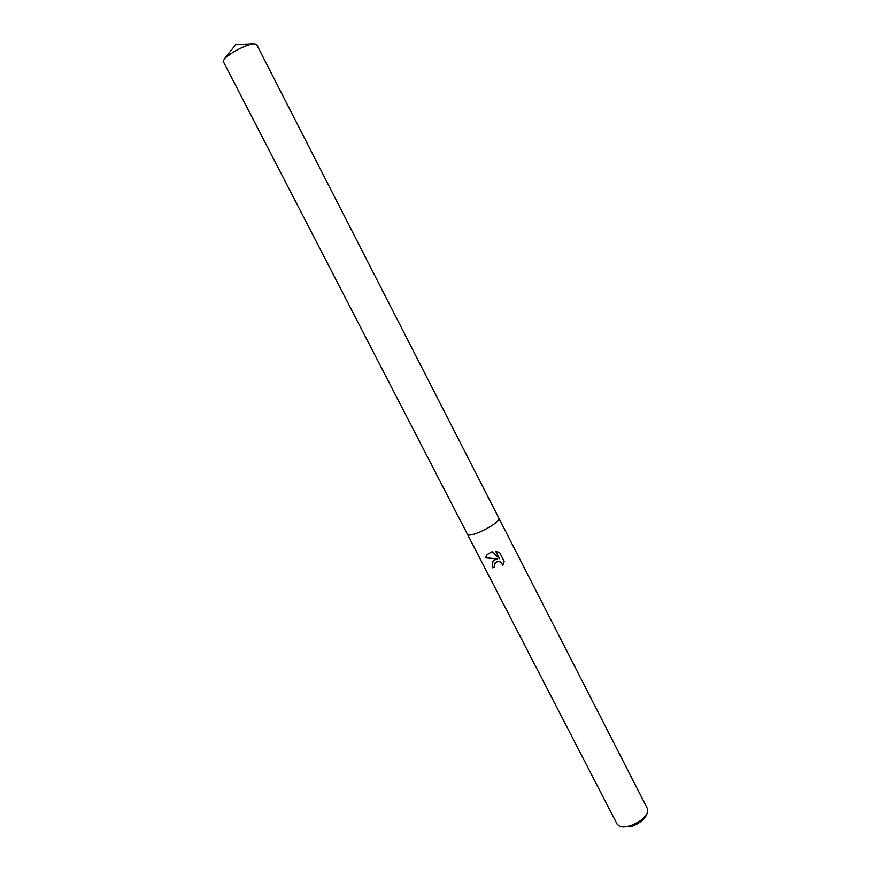 <?xml version="1.0" encoding="UTF-8"?>
<svg xmlns="http://www.w3.org/2000/svg" width="871" height="871" viewBox="0 0 871 871"><rect width="100%" height="100%" fill="white"/><g stroke="black" fill="none" stroke-linecap="round" stroke-linejoin="round"><path stroke-width="1.31" d="M494.467 559.966L497.657 558.964L485.648 557.843L487.107 554.555L492.05 551.681L499.562 558.725L495.795 551.408L499.584 552.421L504.222 561.436L502.6 565.617C501.642 561.86 499.355 560.772 495.719 562.383L494.249 565.29L494.717 567.075L492.431 567.848L492.746 561.447L494.467 559.966M467.52 534.435L617.234 824.369L619.956 826.47C622.798 827.33 626.521 827.004 631.127 825.468C639.826 822.072 645.335 817.662 647.654 812.24L647.523 808.8L498.941 518.289M467.531 534.467C468.707 535.774 472.877 534.936 480.052 531.952C492.115 526.226 498.408 521.685 498.952 518.321L256.422 44.127L252.568 43.811C247.114 45.096 240.636 47.905 233.145 52.227L225.143 57.911L223.15 61.231L467.531 534.467C468.707 535.774 472.877 534.936 480.052 531.952C492.115 526.226 498.408 521.685 498.952 518.321M621.698 826.851L632.259 826.176C639.804 823.237 644.584 819.404 646.598 814.679L646.946 813.873M494.641 563.613L495.033 562.971C498.724 560.391 501.271 561.218 502.676 565.464L502.6 565.617M502.676 565.464L503.373 564.256M492.823 561.294L492.507 567.685L494.663 566.967M486.366 555.644L485.735 557.68L497.657 558.964M495.969 551.419L499.562 558.725M225.143 57.911L235.671 44.661L252.568 43.811"/></g></svg>
